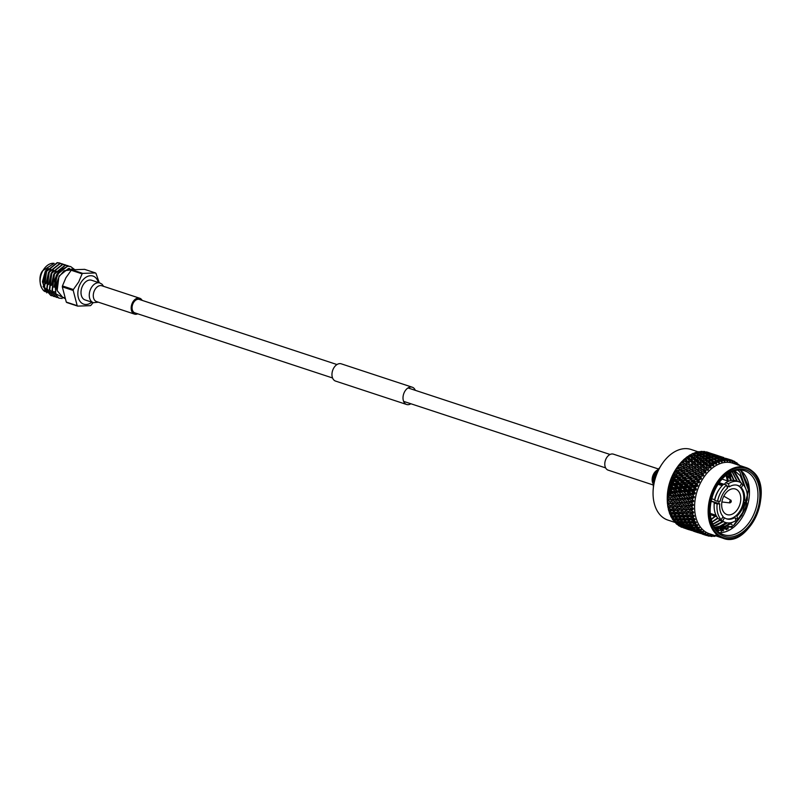 <?xml version="1.0" encoding="UTF-8"?>
<svg xmlns="http://www.w3.org/2000/svg" width="801" height="801" viewBox="0 0 801 801"><rect width="100%" height="100%" fill="white"/><g stroke="black" fill="none" stroke-linecap="round" stroke-linejoin="round"><path stroke-width="1.2" d="M332.555 377.972L134.888 312.871A7.069 4.746 -71.8 0 1 133.377 302.868A7.069 4.746 -71.8 0 1 139.314 299.444L336.971 364.545M410.893 403.764A9.091 6.108 -71.8 0 1 406.618 404.485L335.569 381.086A9.091 6.108 -71.8 0 1 333.627 368.23A9.091 6.108 -71.8 0 1 341.246 363.824L412.295 387.223A9.091 6.108 -71.8 0 1 415.308 390.337M406.618 404.485A9.091 6.108 -71.8 0 1 404.675 391.629A9.091 6.108 -71.8 0 1 412.295 387.223M652.995 484.915L608.129 470.137A8.411 5.657 -71.8 0 1 606.747 469.336A8.411 5.657 -71.8 0 1 605.816 459.273A8.411 5.657 -71.8 0 1 613.396 454.157L658.252 468.925M653.055 492.575L653.065 491.974A35.815 24.06 -71.8 0 1 659.664 467.794A35.815 24.06 -71.8 0 1 662.517 463.288L662.858 462.808A37.156 24.961 108.2 0 0 659.904 467.474A37.156 24.961 108.2 0 0 653.055 492.575A37.156 24.961 108.2 0 0 667.834 520.059L674.893 522.382M667.253 500.024L672.139 499.874L667.253 500.024A39.72 26.683 -71.8 0 1 667.253 498.382L667.263 497.251A37.156 24.961 -71.8 0 1 674.112 472.159A37.156 24.961 -71.8 0 1 677.065 467.484L677.346 467.103M672.419 500.074L667.293 496.48L669.646 495.769L672.299 496.059L667.583 492.725L667.734 492.024L670.127 491.744L672.76 492.194L668.164 488.85L668.434 487.979L670.898 487.699L673.501 488.32L669.035 484.985L669.426 483.964L671.969 483.684L674.522 484.475L670.177 481.171L670.707 480.009L673.321 479.759L675.824 480.7L671.588 477.446L672.259 476.164L674.933 475.944L677.376 477.046L673.251 473.862L674.062 472.47A39.72 26.683 -71.8 0 1 674.562 471.559A39.72 26.683 -71.8 0 1 675.073 470.668L676.104 468.965A39.72 26.683 -71.8 0 1 677.225 467.273L678.357 465.701A39.72 26.683 -71.8 0 1 679.578 464.139L683.383 467.173L679.789 463.979L680.8 462.698A39.72 26.683 -71.8 0 1 682.102 461.286L685.756 464.37L682.252 461.326L683.403 459.994A39.72 26.683 -71.8 0 1 684.775 458.743L688.289 461.857L689.14 460.215L692.114 460.365L690.552 459.043L687.578 458.873L689.14 460.215M676.104 468.965L678.898 468.855L681.17 470.247L677.486 466.903M684.855 458.983L686.137 457.621A39.72 26.683 -71.8 0 1 687.558 456.55L690.933 459.664L691.924 458.012L694.928 458.252L693.396 457.031L690.392 456.76L691.924 458.012M687.558 456.981L688.97 455.599A39.72 26.683 -71.8 0 1 690.432 454.718L692.915 456.981M690.332 455.338L691.874 453.957A39.72 26.683 -71.8 0 1 693.366 453.276L695.628 455.308M693.145 454.067L694.817 452.715A39.72 26.683 -71.8 0 1 696.319 452.235L698.392 454.017M696.83 452.565L697.771 451.874A39.72 26.683 -71.8 0 1 699.263 451.604L701.185 453.116M699.904 451.974L700.705 451.454A39.72 26.683 -71.8 0 1 702.167 451.404L703.959 452.635M702.978 451.804L703.568 451.454A39.72 26.683 -71.8 0 1 705 451.624L703.568 451.454M706.021 452.044L706.352 451.884A39.72 26.683 -71.8 0 1 707.724 452.265L710.387 453.206M722.923 538.202A37.156 24.961 -71.8 0 1 716.795 534.657A37.156 24.961 -71.8 0 1 714.983 485.616A37.156 24.961 -71.8 0 1 746.162 467.614L752.409 471.238C775.538 488.69 748.905 549.266 722.923 538.202L709.376 533.736A37.156 24.961 -71.8 0 1 701.436 481.161A37.156 24.961 -71.8 0 1 732.615 463.148L746.162 467.614A37.156 24.961 -71.8 0 1 752.279 471.158M699.173 477.857A39.72 26.683 -71.8 0 1 699.453 477.396L698.182 476.195L695.368 476.325L697.11 477.967L699.173 477.857L701.075 479.188L698.542 479.519L699.573 481.882L696.139 479.699L693.386 479.879L695.178 481.561L697.21 481.421A39.72 26.683 -71.8 0 1 697.451 480.93M697.21 481.421L699.193 482.613L696.68 483.143L697.871 485.436L694.327 483.383L691.643 483.614L693.506 485.336L695.478 485.166A39.72 26.683 -71.8 0 1 695.689 484.655M695.478 485.166L697.551 486.207L695.078 486.938L696.419 489.141L692.775 487.228L690.152 487.489L692.084 489.251L694.006 489.051A39.72 26.683 -71.8 0 1 694.187 488.53M694.006 489.051L696.149 489.932L693.726 490.843L695.238 492.945L692.955 492.495L691.493 491.183L688.94 491.464L690.943 493.236L692.815 493.026A39.72 26.683 -71.8 0 1 692.955 492.495M692.815 493.026L695.018 493.756L692.665 494.838L694.317 496.81L692.014 496.52L690.492 495.208L688.019 495.499L690.102 497.281L691.914 497.061A39.72 26.683 -71.8 0 1 692.014 496.52M691.914 497.061L694.167 497.621L691.894 498.853L693.686 500.685L691.373 500.565L689.791 499.253L687.398 499.534L689.551 501.316L691.303 501.106A39.72 26.683 -71.8 0 1 691.373 500.565M691.303 501.106L693.596 501.496L691.423 502.868L693.356 504.54L691.033 504.58L689.391 503.268L687.078 503.549L689.311 505.311L691.003 505.111A39.72 26.683 -71.8 0 1 691.033 504.58M691.003 505.111L693.316 505.341L691.263 506.823L693.306 508.315L690.993 508.525L689.301 507.233L687.068 507.484L689.381 509.216L691.013 509.035A39.72 26.683 -71.8 0 1 690.993 508.525M691.013 509.035L693.336 509.096L691.403 510.688L693.566 511.989L691.273 512.34L689.521 511.078L687.358 511.298L689.751 512.99L691.333 512.84A39.72 26.683 -71.8 0 1 691.273 512.34M691.333 512.84L693.656 512.74L691.854 514.402L694.107 515.504L691.854 516.004L690.051 514.773L687.969 514.943L690.432 516.595L691.954 516.485A39.72 26.683 -71.8 0 1 691.854 516.004M691.954 516.485L694.267 516.224L692.605 517.947L694.948 518.838L692.745 519.479L690.873 518.277L688.87 518.397L691.413 519.989L692.875 519.919A39.72 26.683 -71.8 0 1 692.745 519.479M692.875 519.919L695.158 519.509L693.646 521.261L696.059 521.942L693.916 522.703L691.994 521.561L690.062 521.611L692.675 523.133L694.087 523.113A39.72 26.683 -71.8 0 1 693.916 522.703M694.087 523.113L696.329 522.562L694.968 524.325L697.441 524.785L695.358 525.656L691.523 524.545L695.578 526.027A39.72 26.683 -71.8 0 1 695.358 525.656M695.578 526.027L697.761 525.346L696.56 527.098L699.073 527.338L697.07 528.31L693.255 527.178L697.321 528.64A39.72 26.683 -71.8 0 1 697.07 528.31M697.321 528.64L699.443 527.839L698.402 529.551L700.935 529.581L699.023 530.632L695.218 529.471L699.303 530.913A39.72 26.683 -71.8 0 1 699.023 530.632M699.303 530.913L701.356 530.002L700.475 531.654L703.008 531.474L701.195 532.585L697.411 531.403L701.506 532.815A39.72 26.683 -71.8 0 1 701.195 532.585M701.506 532.815L703.468 531.824L702.747 533.396L705.28 532.995L703.568 534.167L699.794 532.955L703.899 534.347A39.72 26.683 -71.8 0 1 703.568 534.167M703.899 534.347L705.771 533.266L705.21 534.748L707.714 534.147L706.112 535.348L702.347 534.117L706.462 535.468A39.72 26.683 -71.8 0 1 706.112 535.348M705.741 535.238L704.449 534.818L706.462 535.468L708.234 534.337L707.824 535.689L710.277 534.898L708.795 536.119L706.582 535.398M716.304 535.128L714.872 536.35A39.72 26.683 -71.8 0 1 714.482 536.39L715.724 535.198L713.391 536.33L713.531 535.268L711.979 536.48A39.72 26.683 -71.8 0 1 711.598 536.47L712.96 535.248L710.557 536.219L710.837 535.008L709.165 536.189A39.72 26.683 -71.8 0 1 708.795 536.119M726.187 518.708A17.632 11.845 108.2 0 0 734.127 517.096A17.632 11.845 108.2 0 0 735.949 515.734A17.632 11.845 108.2 0 0 743.238 502.698A17.632 11.845 108.2 0 0 743.638 500.084A17.632 11.845 108.2 0 0 740.334 487.419A17.632 11.845 108.2 0 0 739.643 486.748A17.632 11.845 108.2 0 0 738.912 486.167L739.864 486.477A17.632 11.845 108.2 0 0 737.691 485.376A17.632 11.845 108.2 0 0 729.27 486.848L728.449 483.714A21.407 14.378 -71.8 0 1 738.872 481.791A21.407 14.378 -71.8 0 1 741.666 483.253L739.864 486.477M724.795 513.321A13.467 9.041 108.2 0 0 727.018 514.602A13.467 9.041 108.2 0 0 739.143 506.412A13.467 9.041 108.2 0 0 737.651 490.312A13.467 9.041 108.2 0 0 735.438 489.031A13.467 9.041 108.2 0 0 723.313 497.221A13.467 9.041 108.2 0 0 724.795 513.321M751.728 473.161A35.004 23.509 -71.8 0 1 753.441 519.348A35.004 23.509 -71.8 0 1 718.297 532.965A35.004 23.509 -71.8 0 1 710.147 510.417A35.004 23.509 -71.8 0 1 719.378 482.372A35.004 23.509 -71.8 0 1 751.728 473.161M710.157 510.117A33.662 22.608 108.2 0 0 717.996 531.504A33.662 22.608 108.2 0 0 723.543 534.718A33.662 22.608 108.2 0 0 753.851 514.232A33.662 22.608 108.2 0 0 750.137 474.002A33.662 22.608 108.2 0 0 744.6 470.778A33.662 22.608 108.2 0 0 719.208 482.623M719.488 532.685A33.662 22.608 108.2 0 0 746.572 508.305A33.662 22.608 108.2 0 0 741.616 471.188L748.685 487.208L745.501 508.535L733.315 525.736L717.446 531.003M737.741 470.127L739.934 472.079L745.441 487.949M744.57 486.407L740.274 475.694L734.687 470.748M729.401 473.051L731.333 480.48M727.318 522.873L718.677 528.4M718.127 528.61L715.884 529.291M732.484 522.262L721.631 529.681L717.245 530.793M739.914 470.007L741.185 471.048L748.585 490.402L741.986 515.183L734.116 525.076M699.253 479.919L699.573 479.378M699.653 479.248L700.464 477.947M710.257 513.401L716.024 515.303M719.148 501.276A17.632 11.845 108.2 0 0 718.807 503.549L719.759 503.859L717.135 503.959L714.292 503.018A21.407 14.378 108.2 0 0 714.122 505.691L714.142 504.5A18.713 12.566 -71.8 0 1 714.272 502.327L711.178 501.306M711.779 498.753L714.672 499.714A18.713 12.566 -71.8 0 1 719.078 489.511L719.769 488.54A21.407 14.378 108.2 0 0 714.692 500.405L717.536 501.336A21.407 14.378 -71.8 0 1 726.627 485.076L727.448 488.209A17.632 11.845 108.2 0 0 720.159 501.246L717.536 501.336M718.076 484.305L722.162 485.656M719.148 482.693L723.714 484.194M697.771 451.874L700.765 452.465M696.299 453.386L697.681 451.934M694.817 452.715L697.811 453.196M693.476 454.287L694.737 452.775M691.874 453.957L694.857 454.337M693.286 455.028L694.797 456.18L697.811 456.52L696.299 455.389L690.652 455.579L691.794 454.027M688.97 455.599L691.944 455.879M690.392 456.76L687.879 457.241L688.89 455.669M686.137 457.621L689.09 457.812M687.578 458.873L685.185 459.263L686.067 457.691M683.403 459.994L686.327 460.094M682.232 461.316L683.343 460.064M680.8 462.698L683.684 462.718M679.749 463.999L680.74 462.768M678.357 465.701L681.2 465.651M679.108 467.213L677.836 467.223L678.307 465.761M678.898 468.855L677.225 467.273L677.836 467.223L679.919 467.183L681.601 468.755L684.444 468.675L682.782 467.113L679.919 467.183M674.062 472.47L676.805 472.3L679.158 473.551L675.724 470.417L676.064 469.036M676.805 472.3L675.073 470.668M680.259 475.554L678.477 473.882L675.724 474.062L677.526 475.754L680.259 475.554L682.652 476.735L679.158 473.551L673.821 473.822L674.031 472.53M672.259 476.164A39.72 26.683 -71.8 0 1 673.15 474.262L673.251 473.862M674.933 475.944L673.16 474.232L675.724 474.062M678.517 479.288L676.675 477.566L673.981 477.796L675.844 479.529L678.517 479.288L680.98 480.32L677.376 477.046L672.149 477.406L672.229 476.215M670.707 480.009A39.72 26.683 -71.8 0 1 671.458 478.037L671.588 477.446M673.321 479.759L671.458 478.037M677.025 483.163L675.113 481.411L672.5 481.671L674.422 483.434L677.025 483.163L679.558 484.034L675.824 480.7L670.727 481.121L670.687 480.059M669.426 483.964A39.72 26.683 -71.8 0 1 670.047 481.942L670.177 481.171M671.969 483.684L670.047 481.942M675.814 487.138L673.831 485.366L671.288 485.646L673.281 487.429L678.397 487.839L674.522 484.475L669.566 484.935L669.406 484.004M668.434 487.979A39.72 26.683 -71.8 0 1 668.905 485.937L669.035 484.985M670.898 487.699L668.905 485.937M674.893 491.173L672.83 489.391L670.357 489.681L672.439 491.464L677.506 491.704L673.501 488.32L668.675 488.8L668.424 488.019M667.734 492.024A39.72 26.683 -71.8 0 1 668.054 489.972L668.164 488.85M670.127 491.744L668.054 489.972M674.272 495.218L672.129 493.436L669.736 493.726L671.889 495.499L676.915 495.579L672.76 492.194L668.074 492.675L667.724 492.054M673.951 499.223L671.729 497.451L669.416 497.731L671.649 499.494L676.605 499.423L672.299 496.059L667.333 496.069A39.72 26.683 -71.8 0 1 667.503 494.017L667.583 492.725M669.646 495.769L667.503 494.017M667.253 498.382A39.72 26.683 -71.8 0 1 667.253 498.012L667.293 496.57M669.486 499.744L667.253 498.012M667.473 503.849L672.279 503.589L667.473 503.849A39.72 26.683 -71.8 0 1 667.323 501.917L667.293 500.335M669.626 503.629L667.323 501.917M667.694 505.691L670.077 507.363L672.71 507.173L668.004 507.554A39.72 26.683 -71.8 0 1 667.694 505.691L667.573 503.969M668.374 509.296L670.827 510.918L668.825 511.058A39.72 26.683 -71.8 0 1 668.374 509.296L668.184 507.474M669.346 512.7L671.879 514.262L669.946 514.322A39.72 26.683 -71.8 0 1 669.346 512.7L669.065 510.778M670.607 515.844L673.21 517.336L671.348 517.336A39.72 26.683 -71.8 0 1 670.607 515.844L670.227 513.841M672.139 518.708L674.812 520.119L673.02 520.039A39.72 26.683 -71.8 0 1 672.139 518.708L671.649 516.635M677.556 523.654L682.092 525.146L677.556 523.654L676.655 522.592L674.923 522.422A39.72 26.683 -71.8 0 1 673.931 521.261L673.311 519.148M677.476 522.302L676.665 522.592L673.931 521.261M675.954 523.464L678.737 524.705L677.065 524.445A39.72 26.683 -71.8 0 1 675.954 523.464L675.613 522.492M678.187 525.306L681.03 526.457L679.398 526.097A39.72 26.683 -71.8 0 1 678.187 525.306L677.886 524.575M680.62 526.768L681.911 527.348A39.72 26.683 -71.8 0 1 680.62 526.768L680.399 526.317M684.414 527.999L689.22 529.791L683.133 527.709M706.352 451.884L709.326 452.895M700.705 451.454L703.678 452.154M700.034 452.044L700.605 451.514M678.006 524.595L678.147 525.206M675.774 522.512L675.914 523.363M673.691 519.178L673.891 521.161M673.861 518.728L676.555 520.179L678.397 520.219L675.734 518.748L673.861 518.728L672.039 516.655L672.109 518.607M672.399 515.794L675.013 517.326L676.935 517.286L674.332 515.744L672.399 515.794L670.627 513.831L670.587 515.744M671.208 512.58L673.751 514.172L675.744 514.072L673.21 512.47L671.208 512.58L669.486 510.758L669.326 512.6M670.307 509.136L672.77 510.788L674.832 510.627L672.389 508.955L670.307 509.136L668.625 507.454L668.354 509.206M669.706 505.481L672.089 507.183L674.232 506.973L671.859 505.261L669.706 505.481L668.044 503.949L667.684 505.601M669.406 501.666L671.719 503.398L673.931 503.158L671.638 501.416L669.406 501.666L667.764 500.295L667.313 501.826M669.416 497.731L667.774 496.52L667.253 497.932M669.736 493.726L668.074 492.675L667.503 493.937M670.357 489.681L668.675 488.8L668.054 489.912M671.288 485.646L669.566 484.935L668.915 485.877M672.5 481.671L670.727 481.121L670.057 481.892M673.981 477.796L672.149 477.406L671.478 477.997M682.242 471.999L680.52 470.377L677.716 470.507L679.448 472.149L682.242 471.999L684.555 473.331L681.17 470.247L675.143 470.447M677.716 470.507L675.083 470.638M682.312 464.109L683.944 465.611L686.847 465.601L685.215 464.109L679.588 464.129M684.875 461.326L686.467 462.758L689.411 462.818L687.819 461.416L682.112 461.286M673.791 501.166L676.064 502.918L678.317 502.658L676.064 500.895L673.791 501.166L671.679 499.514M670.827 510.918L673.441 510.587L673.21 512.47M671.879 514.262L673.411 513.962M673.21 517.336L674.492 517.015M674.812 520.119L675.854 519.809M678.737 524.705L679.328 524.465M729.591 459.594L725.466 458.252L729.22 459.524A39.72 26.683 -71.8 0 1 729.591 459.594L730.412 461.566L730.852 460.114L729.891 460.315M724.184 458.082L719.658 456.59L724.344 458.372M718.357 456.52L713.831 455.028L718.567 456.9M712.51 455.058L707.984 453.566L712.79 455.539M706.642 453.716L702.117 452.215L706.993 454.277M702.928 453.756L703.628 453.056M702.117 452.215L700.805 452.525M708.865 454.958L709.506 454.357M707.984 453.566L706.732 453.867M714.792 456.25L715.353 455.759M713.831 455.028L712.65 455.298M719.658 456.59L718.537 456.84M725.466 458.252L724.615 458.442M726.787 459.243L722.662 457.932L726.407 459.223A39.72 26.683 -71.8 0 1 726.787 459.243L727.739 461.216L728.119 459.584L727.058 459.814M721.341 457.972L716.805 456.48L721.621 458.452M715.463 456.62L710.948 455.128L715.814 457.181M709.596 455.379L705.07 453.887L710.016 456.029M703.709 454.237L699.173 452.745L704.209 454.968M699.303 455.238L700.685 453.686M699.173 452.745L697.661 453.096M705.14 456.29L706.582 454.778M705.07 453.887L703.668 454.217M711.759 456.67L712.459 455.969M710.948 455.128L709.636 455.439M717.696 457.862L718.327 457.261M716.805 456.48L715.563 456.77M723.623 459.163L724.194 458.663M722.662 457.932L721.471 458.202M723.904 459.313L719.769 458.032L723.523 459.353A39.72 26.683 -71.8 0 1 723.904 459.313L724.975 461.276L725.275 459.474L724.134 459.734M718.427 458.282L713.891 456.79L718.847 458.933M712.53 457.141L708.004 455.649L713.03 457.872M706.642 456.109L702.117 454.618L707.223 456.92M700.755 455.178L699.243 454.147L696.219 453.676L697.731 454.738L700.755 455.178L701.426 456.069M699.163 455.759L700.675 456.86L703.689 457.251L702.187 456.17L699.163 455.759L696.47 456.34L697.731 454.738M696.219 453.676L694.497 454.077M702.307 457.191L703.628 455.619M702.117 454.618L700.495 454.998M708.134 458.152L709.516 456.6M708.004 455.649L706.492 456.009M713.961 459.203L715.403 457.681M713.891 456.79L712.5 457.121M720.59 459.574L721.29 458.873M719.769 458.032L718.467 458.342M720.97 459.804L716.835 458.562L720.58 459.904A39.72 26.683 -71.8 0 1 720.97 459.804L722.162 461.736L722.382 459.784L721.14 460.074M715.473 459.013L710.938 457.521L715.473 459.013L716.054 459.834M709.576 458.082L708.074 457.051L705.05 456.59L706.562 457.641L709.576 458.082L710.247 458.973M696.249 457.301L697.771 458.502L700.775 458.793L699.253 457.611L693.676 457.812L694.797 456.18M697.811 456.52L698.682 457.551M702.117 457.932L703.628 459.083L706.642 459.424L705.12 458.292L699.483 458.482L700.675 456.86M703.689 457.251L704.459 458.212M707.994 458.663L709.506 459.764L712.52 460.154L711.008 459.083L707.994 458.663L705.301 459.243L706.562 457.641M705.05 456.59L703.328 456.991M711.128 460.104L712.449 458.522M710.938 457.521L709.316 457.902M716.965 461.056L718.347 459.504M716.835 458.562L715.323 458.913M718.016 460.715L713.881 459.494L717.626 460.875A39.72 26.683 -71.8 0 1 718.016 460.715L719.328 462.588L719.438 460.515L718.096 460.825M694.928 458.252L696.009 459.414M699.223 459.674L700.755 460.925L703.749 461.156L702.217 459.934L696.71 460.144L697.771 458.502M700.775 458.793L701.746 459.894M705.07 460.205L706.592 461.416L709.606 461.696L708.084 460.525L702.507 460.725L703.628 459.083M706.642 459.424L707.503 460.455M710.948 460.845L712.459 461.997L714.692 462.247A39.72 26.683 -71.8 0 1 715.083 462.037L710.948 460.845L708.314 461.386L709.506 459.764M712.52 460.154L713.29 461.126M717.626 460.875L718.737 462.818L716.505 461.646L714.132 462.157L715.393 460.545M713.881 459.494L712.159 459.894M697.921 460.715L696.379 459.444L693.396 459.223L694.938 460.525L697.921 460.715L699.764 462.567L700.755 460.925M692.114 460.365L694.016 462.167L694.938 460.525M693.396 459.223L690.933 459.664M703.749 461.156L704.83 462.317M708.054 462.577L709.586 463.829L711.799 464.009A39.72 26.683 -71.8 0 1 712.179 463.749L711.048 462.848L705.541 463.058L706.592 461.416M709.606 461.696L710.577 462.798M714.692 462.247L715.924 464.149L713.601 463.188L711.338 463.629L712.459 461.997M716.505 461.646L716.515 463.839L715.083 462.037M706.742 463.629L705.2 462.347L702.217 462.137L703.759 463.429L706.742 463.629L708.595 465.481L709.586 463.829M700.935 463.268L699.383 461.947L696.409 461.776L697.961 463.118L700.935 463.268L702.837 465.081L703.759 463.429M695.158 463.008L693.596 461.636L690.632 461.516L692.204 462.898L695.158 463.008L697.12 464.76L697.961 463.118M689.411 462.818L687.819 461.416M686.847 465.601L688.97 467.193L685.756 464.37L686.467 462.758M692.515 465.621L690.923 464.18L687.989 464.139L689.601 465.601L692.515 465.621L694.587 467.273L691.423 464.53L692.204 462.898M690.632 461.516L688.289 461.857M696.409 461.776L694.016 462.167M702.217 462.137L699.764 462.567M713.601 463.188L713.731 465.461L712.179 463.749M709.366 465.832L708.214 464.86L705.24 464.69L706.802 466.032L708.995 466.142A39.72 26.683 -71.8 0 1 709.366 465.832L711.028 467.454L710.757 465.101L708.595 465.481M703.989 465.912L702.417 464.55L699.453 464.42L701.025 465.802L703.989 465.912L705.951 467.674L706.802 466.032M698.232 465.731L696.65 464.32L693.706 464.24L695.298 465.661L698.232 465.731L700.254 467.434L696.65 464.32M684.444 468.675L686.667 470.137L683.383 467.173L683.944 465.611M687.989 464.139L685.215 464.109M690.031 468.555L688.389 467.033L685.506 467.063L687.168 468.605L690.031 468.555L692.204 470.087L688.97 467.193L689.601 465.601M693.706 464.24L690.923 464.18M695.668 468.505L694.046 467.023L691.143 467.013L692.775 468.525L695.668 468.505L697.791 470.097L694.587 467.273L695.298 465.661M701.346 468.535L699.744 467.083L696.82 467.043L698.432 468.515L701.346 468.535L703.418 470.187L700.254 467.434L701.025 465.802M699.453 464.42L697.12 464.76M705.24 464.69L702.837 465.081M706.652 468.265L705.481 467.233L702.537 467.143L704.129 468.575L706.302 468.615A39.72 26.683 -71.8 0 1 706.652 468.265L705.481 467.233M683.203 470.267L684.915 471.879L687.729 471.759L686.046 470.167L681.17 470.247L681.601 468.755M678.777 467.213L677.836 467.223M685.506 467.063L682.782 467.113M687.729 471.759L690.001 473.161L686.667 470.137L687.168 468.605M691.143 467.013L688.389 467.033M693.265 471.579L691.603 470.017L688.75 470.087L690.422 471.669L693.265 471.579L695.498 473.041L692.204 470.087L692.775 468.525M696.82 467.043L694.046 467.023M698.862 471.459L697.22 469.937L694.337 469.967L695.989 471.519L698.862 471.459L701.045 472.99L697.791 470.097L698.432 468.515M702.537 467.143L699.744 467.083M706.302 468.615L707.894 470.297L705.391 469.987L705.951 472.41L703.418 470.187L704.129 468.575M708.995 466.142L710.467 467.914L705.951 467.674M708.014 467.373L708.424 469.776M704.079 471.028L702.877 469.927L699.974 469.927L701.606 471.429L703.749 471.419A39.72 26.683 -71.8 0 1 704.079 471.028L705.951 472.41M681.11 473.711L682.873 475.383L685.636 475.203L683.894 473.561L679.158 473.551L679.448 472.149M688.75 470.087L680.52 470.377M685.636 475.203L687.989 476.465L684.555 473.331L684.915 471.879M687.608 470.127L686.046 470.167M691.063 474.913L689.351 473.291L686.547 473.421L688.269 475.053L691.063 474.913L693.386 476.235L690.001 473.161L690.422 471.669M694.337 469.967L691.603 470.017M696.56 474.673L694.867 473.081L692.034 473.181L693.736 474.783L696.56 474.673L698.832 476.064L695.498 473.041L695.989 471.519M699.974 469.927L697.22 469.937M703.749 471.419L705.451 473.001L702.918 472.9L703.628 475.323L701.045 472.99L701.606 471.429M705.391 469.987L702.877 469.927M701.666 474.082L700.434 472.93L697.571 473.001L699.253 474.572L701.366 474.512A39.72 26.683 -71.8 0 1 701.666 474.082L703.628 475.323M679.238 477.366L681.07 479.068L683.764 478.858L681.961 477.156L677.376 477.046L677.526 475.754M686.547 473.421L678.477 473.882M683.764 478.858L686.197 479.959L682.652 476.735L682.873 475.383M692.034 473.181L683.894 473.561M689.08 478.457L687.308 476.785L684.565 476.975L686.347 478.658L689.08 478.457L691.483 479.639L687.989 476.465L688.269 475.053M697.571 473.001L689.351 473.291M694.467 478.117L692.715 476.465L689.931 476.625L691.694 478.287L694.467 478.117L696.82 479.368L693.386 476.235L693.736 474.783M696.449 473.031L694.867 473.081M701.366 474.512L703.168 475.974L700.625 476.084L701.496 478.497L698.832 476.064L699.253 474.572M702.918 472.9L700.434 472.93M677.626 481.171L679.518 482.923L682.152 482.663L680.279 480.93L675.824 480.7L675.844 479.529M684.565 476.975L676.675 477.566M682.152 482.663L684.645 483.614L680.98 480.32L681.07 479.068M689.931 476.625L681.961 477.156M687.338 482.192L685.496 480.48L682.812 480.7L684.665 482.432L687.338 482.192L689.811 483.223L686.197 479.959L686.347 478.658M695.368 476.325L687.308 476.785M692.595 481.761L690.782 480.059L688.069 480.27L689.891 481.982L692.595 481.761L695.028 482.863L691.483 479.639L691.694 478.287M700.625 476.084L692.715 476.465M699.573 481.882L696.82 479.368L697.11 477.967M701.496 478.497L699.453 477.396M703.168 475.974L698.182 476.195M676.274 485.106L678.237 486.878L680.8 486.597L678.858 484.835L676.274 485.106L674.522 484.475L674.422 483.434M682.812 480.7L675.824 480.7L675.113 481.411M680.8 486.597L683.353 487.378L679.558 484.034L679.518 482.923M688.069 480.27L680.98 480.32L680.279 480.93M685.846 486.067L683.944 484.325L681.331 484.585L683.253 486.337L685.846 486.067L688.379 486.938L684.645 483.614L684.665 482.432M693.386 479.879L685.496 480.48M690.983 485.576L689.1 483.834L686.447 484.084L688.339 485.827L690.983 485.576L693.476 486.517L689.811 483.223L689.891 481.982M698.542 479.519L690.782 480.059M697.871 485.436L695.028 482.863L695.178 481.561M701.075 479.188L696.139 479.699M675.203 489.111L677.245 490.893L679.729 490.602L677.716 488.83L675.203 489.111L673.501 488.32L673.281 487.429M681.331 484.585L679.558 484.034L674.522 484.475L673.831 485.366M679.729 490.602L682.332 491.223L678.397 487.839L678.237 486.878M686.447 484.084L679.558 484.034L678.858 484.835M684.635 490.042L682.662 488.27L680.119 488.56L682.112 490.332L687.218 490.753L683.353 487.378L683.253 486.337M691.643 483.614L684.645 483.614L683.944 484.325M689.631 489.501L687.679 487.739L685.095 488.009L687.058 489.781L689.631 489.501L692.184 490.292L688.379 486.938L688.339 485.827M696.68 483.143L689.811 483.223L689.1 483.834M696.419 489.141L693.476 486.517L693.506 485.336M699.193 482.613L694.327 483.383M674.432 493.156L676.545 494.938L678.958 494.648L676.865 492.865L674.432 493.156L672.439 491.464M680.119 488.56L678.397 487.839L673.501 488.32L672.83 489.391M678.958 494.648L681.581 495.098L677.245 490.893M685.095 488.009L683.353 487.378L678.397 487.839L677.716 488.83M683.714 494.077L681.661 492.295L679.188 492.585L681.261 494.367L686.337 494.618L682.112 490.332M690.152 487.489L688.379 486.938L683.353 487.378L682.662 488.27M688.56 493.516L686.537 491.734L684.024 492.024L686.067 493.796L691.163 494.137L687.218 490.753L687.058 489.781M695.078 486.938L688.379 486.938L687.679 487.739M695.238 492.945L692.184 490.292L692.084 489.251M697.551 486.207L693.476 486.517L692.775 487.228M673.951 497.191L676.144 498.963L678.477 498.683L676.314 496.9L673.951 497.191L671.889 495.499M679.188 492.585L677.506 491.704L672.76 492.194L672.129 493.436M678.477 498.683L681.13 498.963L676.545 494.938M684.024 492.024L682.332 491.223L677.506 491.704L676.865 492.865M683.093 498.122L680.96 496.34L678.567 496.63L680.72 498.412L685.736 498.492L681.261 494.367M688.94 491.464L687.218 490.753L682.332 491.223L681.661 492.295M687.789 497.551L685.686 495.769L683.253 496.059L685.366 497.842L690.412 498.012L686.067 493.796M693.726 490.843L692.184 490.292L687.218 490.753L686.537 491.734M694.317 496.81L690.943 493.236M696.149 489.932L692.184 490.292L691.493 491.183M672.349 500.024L671.649 499.494L671.638 501.416M678.567 496.63L676.915 495.579L672.299 496.059L671.729 497.451M678.317 502.658L680.97 502.778L676.144 498.963M683.253 496.059L681.581 495.098L676.915 495.579L676.314 496.9M682.772 502.127L680.56 500.365L678.247 500.645L680.48 502.407L685.426 502.337L680.72 498.412M688.019 495.499L686.337 494.618L681.581 495.098L680.96 496.34M687.308 501.586L685.135 499.814L682.782 500.094L684.975 501.867L689.961 501.877L685.366 497.842M692.665 494.838L691.163 494.137L686.337 494.618L685.686 495.769M693.686 500.685L690.102 497.281M695.018 493.756L691.163 494.137L690.492 495.208M673.931 505.041L676.284 506.763L678.457 506.532L676.134 504.81L673.931 505.041L671.719 503.398M673.931 503.158L676.064 502.918M678.247 500.645L676.605 499.423L676.064 500.895M681.22 502.968L680.55 502.457M682.612 504.069L684.885 505.821L687.148 505.561L684.895 503.809L682.612 504.069L680.48 502.407L680.47 504.32L678.237 504.57L680.54 506.312L682.762 506.062L680.47 504.32M682.782 500.094L681.13 498.963L680.56 500.365M687.148 505.561L689.801 505.691L684.975 501.867M687.398 499.534L685.736 498.492L685.135 499.814M693.356 504.54L689.551 501.316M691.894 498.853L690.412 498.012L689.791 499.253M674.382 508.785L676.815 510.457L678.908 510.277L676.505 508.585L674.382 508.785L672.089 507.183M674.232 506.973L676.284 506.763M678.237 504.57L676.595 503.198L672.279 503.589L671.859 505.261M678.457 506.532L680.54 506.312M681.16 502.918L676.595 503.198L676.134 504.81M682.762 506.062L684.885 505.821M687.078 503.549L685.426 502.337L684.895 503.809M690.072 505.892L689.351 505.341M691.263 506.823L689.311 505.311L689.301 507.233M691.423 502.868L689.961 501.877L689.391 503.268M687.288 509.446L684.955 507.714L682.752 507.954L685.105 509.666L689.381 509.216M683.053 509.877L680.69 508.164L678.537 508.385L680.92 510.087L685.105 509.666M683.203 511.689L685.636 513.371L687.739 513.181L685.326 511.489L683.203 511.689L681.541 510.077L678.006 510.357L680.92 510.087M674.832 510.627L677.456 510.357L677.185 512.189L675.133 512.34L677.646 513.962L679.669 513.831L677.185 512.189M678.537 508.385L676.875 506.853L672.71 507.173L672.389 508.955M682.752 507.954L681.11 506.492L676.875 506.853L676.505 508.585M687.068 507.484L685.416 506.102L681.11 506.492L680.69 508.164M690.001 505.842L685.416 506.102L684.955 507.714M691.854 514.402L690.372 512.99L686.888 513.261L689.751 512.99M683.664 513.531L681.21 511.869L679.138 512.039L681.601 513.691L686.277 513.261L686.006 515.103L683.964 515.243L686.467 516.865L688.49 516.735L686.006 515.103M675.744 514.072L678.327 513.671L678.157 515.594L676.184 515.674L678.767 517.236L680.71 517.166L678.157 515.594M675.133 512.34L673.441 510.587M679.669 513.831L682.262 513.491L682.041 515.373L680.039 515.494L682.582 517.086L684.565 516.985L682.041 515.373M679.138 512.039L677.456 510.357M687.358 511.298L685.706 509.766L681.541 510.077L681.21 511.869M691.403 510.688L689.941 509.406L685.706 509.766L685.326 511.489M693.336 509.096L689.941 509.406L689.521 511.078M676.935 517.286L678.337 516.975M676.184 515.674L674.442 513.781L674.332 515.744M680.71 517.166L682.242 516.875M680.039 515.494L678.327 513.671M684.565 516.985L687.148 516.575L686.978 518.497L685.005 518.577L687.588 520.139L689.541 520.069L686.978 518.497M683.964 515.243L682.262 513.491M688.49 516.735L691.093 516.395L690.873 518.277M687.969 514.943L686.277 513.261M693.656 512.74L690.372 512.99L690.051 514.773M685.756 520.189L683.163 518.648L681.23 518.708L683.844 520.229L687.158 519.889M682.041 520.25L679.418 518.738L677.516 518.758L680.169 520.239L683.323 519.929M681.23 518.708L679.468 516.745L679.418 518.738M685.005 518.577L683.273 516.685L683.163 518.648M689.541 520.069L691.073 519.779M688.87 518.397L687.148 516.575M692.605 517.947L691.093 516.395M678.397 520.219L679.558 519.899M677.516 518.758L675.714 516.735L675.734 518.748M683.643 523.033L680.95 521.601L679.118 521.541L681.831 522.953L684.685 522.713M680.129 522.853L675.593 521.361L678.337 522.733L681.05 522.552M690.873 523.153L688.239 521.641L686.337 521.661L688.99 523.153L692.154 522.833M687.218 523.133L684.555 521.661L682.702 521.641L685.376 523.093L688.379 522.813M686.337 521.661L684.545 519.639L684.555 521.661M690.062 521.611L688.289 519.649L688.239 521.641M693.646 521.261L692.104 519.599L691.994 521.561M675.593 521.361L674.532 520.109M677.256 519.408L677.396 521.461M679.118 521.541L677.986 520.219M682.702 521.641L680.87 519.559L680.95 521.601M688.95 525.756L684.424 524.275L687.168 525.636L689.871 525.456M686.397 526.567L690.913 528.059L686.397 526.567L682.732 524.154L680.97 524.004L683.744 525.336L686.297 525.206M692.475 525.937L689.771 524.505L687.939 524.445L690.652 525.856L693.516 525.626M691.523 524.545L689.691 522.462L689.771 524.505M694.968 524.325L693.376 522.552L693.386 524.565M682.092 525.146L682.792 524.875M679.168 522.793L679.298 523.844M680.97 524.004L679.979 522.843M682.532 522.082L682.732 524.154M684.424 524.275L683.363 523.023M686.077 522.312L686.217 524.375M687.939 524.445L686.807 523.123M695.218 529.471L691.563 527.058L689.791 526.918L692.565 528.239L695.128 528.119M687.578 527.619L683.043 526.127L685.876 527.358L688.159 527.368M684.284 527.088L679.749 525.586L684.765 526.868M694.908 525.226L695.048 527.278M696.56 527.098L695.628 526.017M679.749 525.586L678.928 524.625M681.281 525.045L681.431 525.877M683.043 526.127L682.192 525.116M684.605 525.416L684.755 526.367M690.913 528.059L691.613 527.789M687.999 525.696L688.129 526.758M689.791 526.918L688.81 525.746M691.353 524.985L691.563 527.058M693.255 527.178L692.194 525.927M696.399 530.522L691.874 529.03L694.707 530.262L696.99 530.282M693.105 529.992L688.58 528.5L693.586 529.781M689.861 529.361L695.488 531.544L690.963 530.052M686.667 528.64L682.132 527.148L686.938 528.5M682.132 527.148L681.391 526.287M683.623 526.968L683.774 527.529M685.336 527.869L684.555 526.958M686.837 527.509L686.998 528.209M688.58 528.5L687.759 527.539M690.102 527.959L690.262 528.78M691.874 529.03L691.013 528.019M693.436 528.32L693.586 529.271M696.83 528.61L696.96 529.661M698.402 529.551L697.551 528.55M698.692 532.264L694.157 530.773L699.063 532.094L699.794 532.955M692.334 530.713L687.809 529.231L692.505 530.632M686.787 529L688.079 529.421L686.787 529M687.809 529.231L687.298 528.64M692.444 529.872L692.595 530.432M694.157 530.773L693.376 529.872M695.658 530.412L695.819 531.113M697.411 531.403L696.59 530.442M698.933 530.863L699.093 531.694M700.475 531.654L699.684 530.743M701.165 533.626L696.63 532.134L701.336 533.536M698.041 532.695L693.516 531.203L698.112 532.655M693.255 530.903L690.402 530.142M696.63 532.134L696.119 531.554M701.286 532.775L701.426 533.346M702.747 533.396L702.016 532.555M702.077 533.816L699.223 533.045M705.21 534.748L704.53 533.977M707.824 535.689L707.193 534.998M711.598 536.47L709.666 535.959M710.557 536.219L709.976 535.609M714.482 536.39L713.651 536.209M713.391 536.33L712.86 535.789M719.839 530.262L716.575 529.872L718.117 531.173L716.505 529.922M718.147 529.121L719.348 528.209L722.242 529.441M721.13 531.484L722.382 530.542L720.5 530.332M717.666 530.733L716.054 529.491M728.389 528.93L725.125 528.69L722.892 529.481M726.817 529.741L724.665 528.66M724.064 528.61L720.59 528.32M722.452 530.532L721.691 529.952M721.431 529.751L719.698 528.47M722.572 530.683L723.653 530.673M722.041 526.187L723.784 527.148M725.376 526.377L723.493 526.277M731.734 527.438L727.769 526.497L732.274 526.698M730.302 523.984L732.154 524.675M727.428 475.754L730.011 477.496M728.79 473.421L729.781 475.093L732.034 475.624M738.362 464.47L739.083 464.8A39.72 26.683 -71.8 0 1 739.363 465.081M734.988 462.107L735.779 462.427M735.989 462.517L736.88 462.888A39.72 26.683 -71.8 0 1 737.19 463.118L737.681 465.001L738.202 464.139L737.481 464.25M718.127 455.739L723.854 457.581M710.357 453.216L715.033 454.678M732.334 460.565L734.487 461.366A39.72 26.683 -71.8 0 1 734.817 461.546L735.418 463.469L735.929 462.407L735.128 462.537M726.988 458.713L728.049 459.023M718.117 455.709L713.591 454.217L718.157 455.809M712.339 453.937L707.804 452.445L712.439 454.127M707.804 452.445L706.953 452.625M728.019 459.023L731.924 460.235A39.72 26.683 -71.8 0 1 732.274 460.365L732.985 462.327L733.466 461.056L734.918 463.198L734.487 461.366M716.635 455.348L721.16 456.84L715.784 455.539M710.837 453.686L715.363 455.168L709.706 453.937M705 452.114L709.536 453.606L705 452.114L703.819 452.395M710.317 514.202L716.525 516.245M725.476 522.462A21.407 14.378 -71.8 0 0 735.899 520.55L735.078 517.406A17.632 11.845 108.2 0 1 726.657 518.878A17.632 11.845 108.2 0 1 724.484 517.776L722.682 521.01A21.407 14.378 -71.8 0 0 725.476 522.462L722.632 521.521A21.407 14.378 108.2 0 1 719.839 520.069L722.682 521.01M712.76 524.084L719.839 520.069L719.668 519.228M722.842 516.925A17.632 11.845 108.2 0 0 723.533 517.466L724.484 517.776M734.127 517.096L735.078 517.406M719.769 488.54A21.407 14.378 108.2 0 1 723.784 484.144L726.627 485.076M714.692 500.405L714.672 499.714M736.9 516.044A17.632 11.845 108.2 0 0 744.179 503.008L746.802 502.918A21.407 14.378 -71.8 0 1 737.721 519.178L736.9 516.044L735.949 515.734M737.721 519.178L735.338 518.397M746.802 502.918L743.388 501.897M743.238 502.698L744.179 503.008M719.759 503.859A17.632 11.845 108.2 0 0 723.073 516.525L721.26 519.749A21.407 14.378 -71.8 0 1 717.135 503.959M714.122 505.691A21.407 14.378 108.2 0 0 718.417 518.818L721.26 519.749M714.292 503.018L714.272 502.327M744.59 500.395A17.632 11.845 108.2 0 0 741.275 487.729L743.078 484.505A21.407 14.378 -71.8 0 1 747.213 500.305L743.638 500.084M743.078 484.505L741.295 483.914M740.334 487.419L741.275 487.729M738.872 481.791L736.029 480.86A21.407 14.378 108.2 0 0 725.606 482.773L728.449 483.714M725.606 482.773L724.294 484.395M738.912 486.167A17.632 11.845 108.2 0 0 737.21 485.236M726.887 486.067L729.27 486.848M728.299 481.151L727.108 474.552M744.149 500.245L743.739 501.947M731.643 522.522L723.633 527.458L715.253 528.47M733.646 471.068L735.048 472.19L740.845 482.703M726.617 522.763L720.249 526.347L714.582 527.499M732.234 471.619L737.391 481.311M723.163 521.701L716.865 525.236L713.751 526.107M730.502 472.44L734.066 480.43M720.159 520.3L712.87 524.335M728.54 473.581L730.953 480.55M717.906 518.247L712.019 522.182M726.357 475.123L727.839 481M715.423 516.315L711.238 519.609M740.274 475.694L744.259 485.937M743.718 500.104L743.548 500.865M730.832 522.723L723.213 527.318L715.183 528.38M733.496 471.128L740.394 482.452M726.147 522.653L719.829 526.207L714.492 527.348M732.034 471.709L736.97 481.171M722.742 521.561L713.641 525.907M730.272 472.56L733.676 480.4M728.279 473.751L730.572 480.62M717.666 517.947L711.909 521.892M726.066 475.353L727.418 480.86M715.003 516.174L711.148 519.248M728.319 486.537A17.632 11.845 108.2 0 0 727.208 487.318M722.692 517.186L723.533 517.466M711.228 501.056L718.807 503.549M718.697 483.363L723.043 484.795M738.712 465.161L738.202 464.139M736.88 462.888L737.22 464.65L735.929 462.407M731.924 460.235L732.454 462.137L730.852 460.114M729.22 459.524L729.861 461.466L728.119 459.584M726.407 459.223L727.158 461.196L725.275 459.474M723.523 459.353L724.384 461.336L722.382 459.784M720.58 459.904L721.571 461.877L719.438 460.515M711.799 464.009L713.16 465.852L710.757 465.101M732.585 461.226L733.466 461.056M705.971 453.346L706.532 452.845M732.615 476.985L730.712 475.704M729.781 475.093L729.05 474.613M728.54 474.272L728.009 473.932M730.061 478.377L727.648 476.705M722.292 530.472L721.631 529.972M717.756 530.723L716.575 529.872M693.316 505.341L689.801 505.691M693.596 501.496L680.97 502.778M694.167 497.621L672.139 499.874M696.78 473.031L695.498 473.041M687.939 470.117L686.667 470.137M698.142 451.794L691.073 449.471A37.156 24.961 108.2 0 0 662.858 462.808M99.855 282.983L91.604 280.26A10.363 6.959 108.2 0 0 82.903 285.286A10.363 6.959 108.2 0 0 85.116 299.954L93.377 302.678A10.363 6.959 108.2 0 1 91.664 301.687A10.363 6.959 108.2 0 1 91.164 288.01A10.363 6.959 108.2 0 1 99.855 282.983L102.027 284.205L103.629 286.347M142.147 300.385A8.35 5.607 108.2 0 0 139.714 298.232A8.35 5.607 108.2 0 0 132.706 302.277A8.35 5.607 108.2 0 0 134.488 314.092A8.35 5.607 108.2 0 0 137.722 313.812M98.333 282.483A14.798 9.942 108.2 0 0 80.571 283.224A14.798 9.942 108.2 0 0 79.599 300.675A14.798 9.942 108.2 0 0 91.855 302.177M73.352 289.531L62.448 285.937A19.164 12.876 108.2 0 0 62.308 286.858L73.211 290.453A19.164 12.876 -71.8 0 1 73.352 289.531L78.678 282.012L82.102 273.862A19.164 12.876 -71.8 0 1 82.743 273.381L95.479 272.941A19.164 12.876 -71.8 0 1 95.98 273.381L99.274 282.793M95.479 272.941L84.586 269.346L71.85 269.797A19.164 12.876 108.2 0 0 71.209 270.267L65.882 277.797L62.448 285.937M64.521 297.832L62.568 297.191L57.171 290.593C56.12 285.877 56.861 281.091 59.414 276.255L64.04 270.818L71.82 269.086L73.291 269.577M54.879 291.604L53.877 292.105M52.796 292.505L51.895 292.725M48.36 292.515L45.627 290.823M45.016 290.152L42.473 281.572L45.196 271.579L46.508 269.536L45.297 271.449L42.473 281.932L46.838 292.896M61.256 263.579L57.502 262.748L46.548 271.429L44.456 287.939L50.924 295.499L52.105 295.799M59.975 263.048L57.181 262.638L46.228 271.319L44.135 287.829L50.763 295.449M54.618 280.52A16.831 11.304 -71.8 0 1 56.911 274.843A16.831 11.304 -71.8 0 1 60.816 269.787L68.025 266.212L70.658 266.563L67.705 266.112L56.761 274.793L54.618 280.52L55.86 293.847L64.741 298.443M69.146 266.182L65.392 265.351L54.448 274.032L52.355 290.543L58.813 298.102L62.178 298.483M67.865 265.642L65.071 265.241L54.128 273.922L52.035 290.433L58.653 298.042M66.523 265.311L62.758 264.48L51.815 273.161L49.722 289.672L56.18 297.231L57.372 297.531M65.241 264.781L62.438 264.38L51.494 273.061L49.402 289.572L56.03 297.181M63.89 264.44L60.125 263.619L49.181 272.3L47.089 288.801L53.557 296.37L54.738 296.66M62.608 263.909L59.815 263.509L48.861 272.19L46.768 288.7L53.397 296.31M74.473 269.436L70.658 266.563M69.617 268.505L68.546 268.465L58.974 276.115L57.171 290.593C55.349 285.747 55.489 280.63 57.602 275.234L60.816 269.787M73.462 269.547L64.04 270.818M46.358 289.031A12.115 8.14 -71.8 0 1 45.527 288.68M44.075 287.609A12.115 8.14 -71.8 0 1 43.084 286.368M48.16 268.285L45.817 271.779L43.434 282.833M44.165 286.738L48.4 292.365M48.791 292.575L49.752 292.976M50.793 269.146L48.45 272.65L46.068 283.704M53.417 270.017L51.084 273.511L48.701 284.565M56.05 270.878L53.707 274.383L51.334 285.436M58.683 271.749L56.34 275.244L54.047 287.229M93.146 302.598L91.064 305.191A19.164 12.876 -71.8 0 1 90.423 305.672L77.687 306.112A19.164 12.876 -71.8 0 1 77.186 305.672L66.293 302.087A19.164 12.876 108.2 0 0 66.783 302.528L77.687 306.112M71.209 270.267L82.102 273.862M82.743 273.381L71.85 269.797M77.186 305.672L73.211 290.453M62.308 286.858L66.293 302.087M654.107 482.713A14.578 9.792 -71.8 0 1 657.851 471.358M652.795 483.073A8.411 5.657 -71.8 0 1 657.01 470.297M752.439 471.889A36.486 24.511 108.2 0 0 715.814 486.087A36.486 24.511 108.2 0 0 717.596 534.237A36.486 24.511 108.2 0 0 754.212 520.039A36.486 24.511 108.2 0 0 752.439 471.889M731.113 501.005A0.771 0.511 108.2 0 0 730.382 502.317A0.771 0.511 108.2 0 0 731.113 501.005M723.814 496.159L731.093 500.345L730.031 502.918A1.432 0.961 -71.8 0 1 731.033 500.305M101.787 285.747L101.817 285.757A8.35 5.607 108.2 0 0 94.818 289.802A8.35 5.607 108.2 0 0 95.219 300.816A8.35 5.607 108.2 0 0 96.601 301.607L134.488 314.092M45.987 291.734C41.181 291.794 37.036 277.567 42.603 270.778L54.128 263.359A14.798 9.942 108.2 0 0 42.833 270.798A14.798 9.942 108.2 0 0 45.377 291.494M403.604 401.361L605.636 467.904M408.019 387.934L610.062 454.477M675.664 522.642L675.043 522.432M728.55 481.231L722.071 479.098M716.845 516.785L710.367 514.653M730.031 502.918L721.901 501.967M658.222 470.567L655.598 473.391L654.167 476.465L653.506 479.749L653.936 483.574M653.426 486.798L652.815 481.151L653.766 476.245L656.52 470.918L659.724 467.674M101.817 285.757L139.714 298.232M98.413 302.207L93.377 302.678"/></g></svg>
